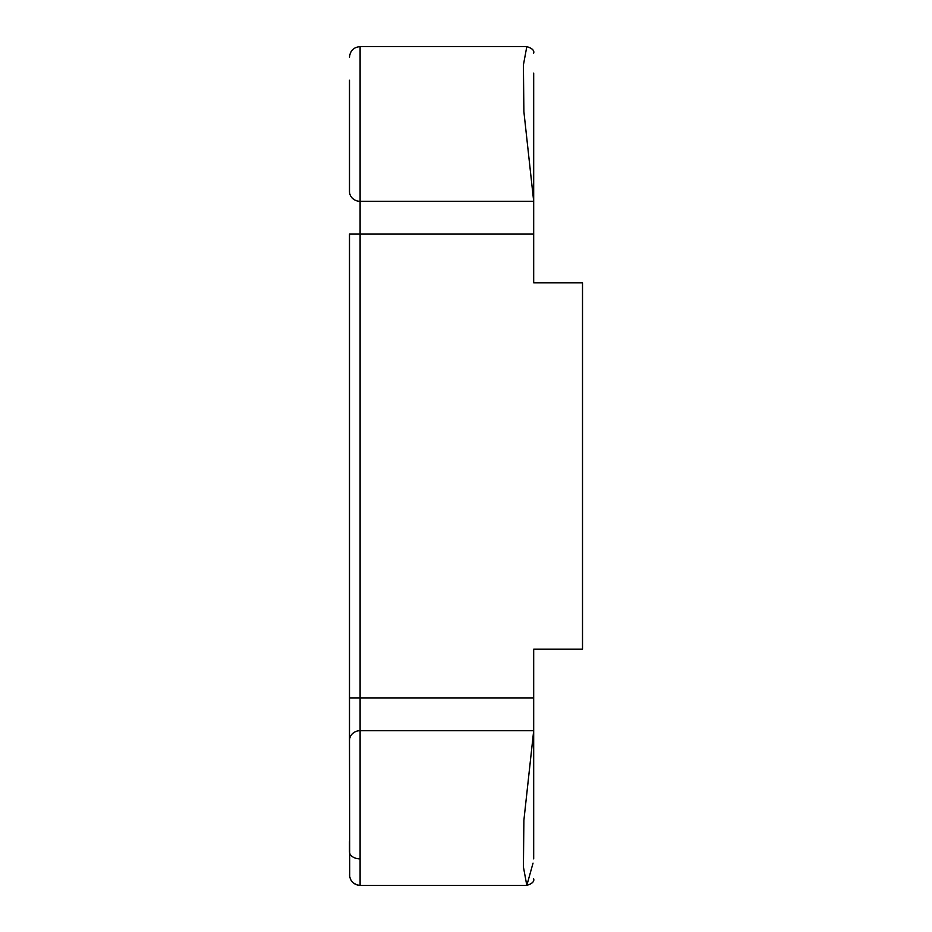 <?xml version="1.0" encoding="UTF-8"?>
<svg xmlns="http://www.w3.org/2000/svg" width="932" height="932" viewBox="0 0 932 932"><rect width="100%" height="100%" fill="white"/><g stroke="black" fill="none" stroke-linecap="round" stroke-linejoin="round"><path stroke-width="1.4" d="M349.488 80.245L349.488 191.479L349.488 80.245M349.488 191.479A10.613 9.833 180 0 0 360.102 201.312L533.687 201.312L523.877 111.572L523.411 64.96L526.813 46.612L360.102 46.6L360.102 234.095L349.488 234.095L349.488 740.521L349.488 697.905L360.102 697.905L360.102 234.095L533.687 234.095L533.687 282.827L582.512 282.827L582.512 649.173L533.687 649.173L533.687 730.688L523.877 820.405L523.423 867.005L526.813 885.4C532.137 883.711 534.432 881.532 533.687 878.876M360.102 858.861A10.613 7.106 180 0 1 349.488 851.755L349.488 841.538M533.034 863.114L526.825 885.388L360.102 885.4L360.102 730.688A10.613 9.833 0 0 0 349.488 740.521L349.733 877.035M533.687 234.095L533.687 73.139M526.813 46.6C532.137 48.278 534.432 50.456 533.687 53.124L533.687 53.124C534.444 50.479 532.149 48.301 526.813 46.612L526.941 46.612M533.687 246.852L533.687 282.827M533.687 858.861L533.687 730.688L360.102 730.688L360.102 697.905L533.687 697.905M533.687 685.148L533.687 649.173M360.102 46.6C353.659 47.229 350.117 50.771 349.488 57.213C350.117 50.771 353.659 47.229 360.102 46.6M349.488 874.787C350.117 881.229 353.659 884.771 360.102 885.4L357.142 884.981L353.17 882.814"/></g></svg>
